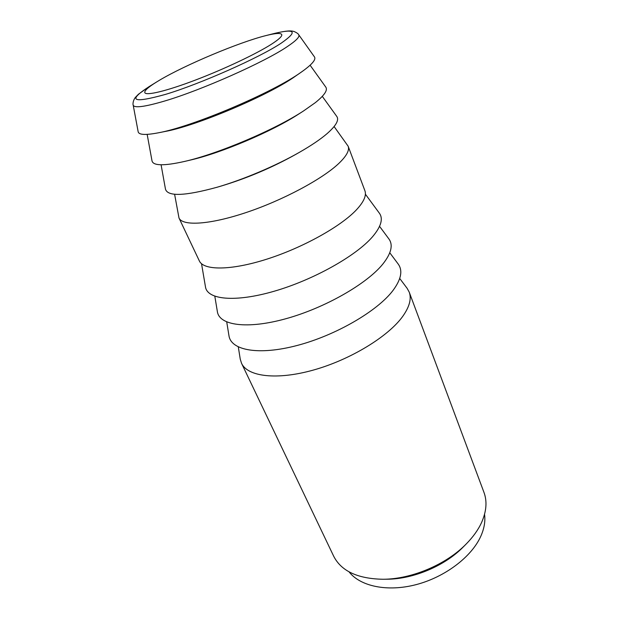 <?xml version="1.0" encoding="UTF-8"?>
<svg xmlns="http://www.w3.org/2000/svg" width="619" height="619" viewBox="0 0 619 619"><rect width="100%" height="100%" fill="white"/><g stroke="black" fill="none" stroke-linecap="round" stroke-linejoin="round"><path stroke-width="0.93" d="M274.782 33.349C287.293 30.455 291.123 30.579 294.319 31.584C296.903 32.799 298.366 33.852 298.714 34.757L314.452 56.894C316.201 59.378 312.409 64.036 303.078 70.852L301.383 72.052C273.281 92.471 192.354 126.818 158.139 132.853C145.434 135.267 138.78 134.896 138.161 131.731L133.17 105.029C132.915 105.006 132.582 101.176 135.29 97.5L138.439 94.243L148.73 86.861M301.383 72.052L295.557 76.098C269.667 94.862 196.587 125.881 165.095 131.476L158.139 132.853M310.111 65.219L325.78 87.093C327.923 90.119 324.433 95.311 315.295 102.669L303.596 110.909C274.759 129.82 218.19 153.829 184.555 161.443C163.973 166.054 153.125 165.861 152.011 160.855L147.16 134.385M303.596 110.909L298.621 114.105C272.221 131.39 221.084 153.102 190.312 160.081L184.555 161.443M322.298 96.355L336.775 116.418C339.305 119.954 336.094 125.672 327.165 133.557C320.495 139.298 311.249 145.55 299.426 152.32C275.772 165.853 243.406 179.595 217.238 187.201C184.911 196.084 167.656 196.726 165.466 189.128L161.087 164.786M299.426 152.32L295.859 154.348C272.112 167.61 247.213 178.179 221.169 186.048L217.238 187.201M334.113 126.547L348.149 146.216C349.681 150.293 346.524 156.073 338.686 163.555C322.182 179.193 282.813 200.27 246.246 212.495C209.632 224.782 182.574 226.275 178.999 218.012L174.604 194.258M348.149 146.216L364.885 190.667C366.672 195.434 363.856 201.817 356.451 209.802C340.852 226.484 302.706 247.762 266.766 259.175C230.779 270.658 203.589 270.557 199.349 260.932L178.999 218.012M365.388 194.188L379.323 213.122C383.409 218.716 381.126 226.616 372.468 236.829C355.987 255.98 313.376 279.912 274.217 291.224C234.996 302.629 207.264 299.681 205.477 286.914L201.539 263.74M379.563 226.345L388.856 238.872C393.32 244.954 391.316 253.341 382.852 264.042C366.874 283.904 324.789 307.999 285.924 318.715C246.989 329.532 219.288 325.401 217.377 311.659L214.824 296.269M389.784 252.776L398.118 263.934C402.961 270.472 401.236 279.339 392.949 290.528C377.451 311.055 335.885 335.305 297.298 345.433C258.641 355.677 230.98 350.393 228.968 335.73L226.732 321.988M399.719 278.465L407.132 288.322L409.213 292.114C411.666 298.698 409.515 306.761 402.776 316.309C388.43 336.427 350.625 359.6 313.725 369.969C276.794 380.414 247.577 376.646 241.534 363.291L240.249 359.152L238.315 346.98M409.213 292.114L483.957 492.36C487.308 501.39 486.48 511.503 481.489 522.699C478.116 529.965 473.04 537.044 466.254 543.946C446.322 564.466 411.666 579.175 383.06 579.26C357.689 578.788 341.224 571.089 333.656 556.156L241.534 363.291M466.254 543.946L463.291 546.933C445.03 565.727 413.477 579.121 387.277 579.206L383.06 579.26M484.545 514.327C485.505 521.237 484.236 528.595 480.739 536.394C471.5 556.93 445.007 577.094 416.154 584.622C387.285 592.19 360.219 586.309 349.046 571.84M271.532 44.166C256.459 53.845 224.047 69.196 195.248 80.137C166.403 91.117 146.084 95.914 144.815 92.672C144.25 90.776 148.15 87.225 156.53 82.033L159.632 80.153C185.391 64.817 239.267 42.208 265.938 35.585C275.501 33.171 280.763 32.83 281.73 34.556C282.334 36.188 278.929 39.392 271.532 44.166M298.714 34.757C300.053 36.676 296.23 40.645 287.231 46.649C264.561 62.117 201.399 90.219 164.6 101.036C144.482 106.948 134.006 108.279 133.17 105.029M265.938 35.585L273.83 33.588C295.565 28.304 297.979 31.515 281.08 43.237C259.454 57.675 200.223 83.975 165.567 94.367C132.334 103.605 127.019 100.92 149.612 86.312L156.53 82.033"/></g></svg>
